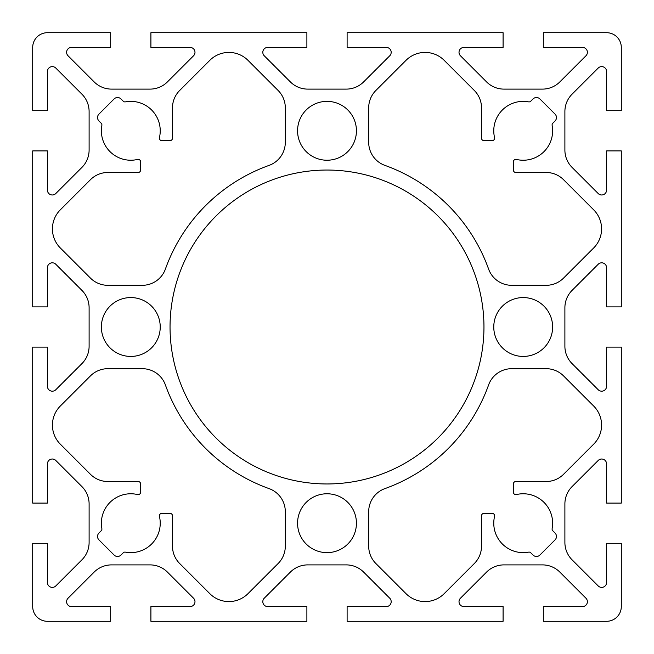 <?xml version="1.0" encoding="UTF-8"?>
<svg xmlns="http://www.w3.org/2000/svg" width="654" height="654" viewBox="0 0 654 654"><rect width="100%" height="100%" fill="white"/><g stroke="black" fill="none" stroke-linecap="round" stroke-linejoin="round"><path stroke-width="0.98" d="M97.544 536.468A4.905 4.905 0 0 0 98.975 539.934L114.066 555.025A4.905 4.905 0 0 0 120.998 555.025L123.214 552.81A2.453 2.453 0 0 1 125.404 552.131A29.43 29.43 0 0 0 159.437 516.407A2.453 2.453 0 0 1 161.824 513.39L170.04 513.39A2.453 2.453 0 0 1 172.493 515.842L172.493 546.188A24.525 24.525 0 0 0 179.678 563.527L209.828 593.677A26.977 26.977 0 0 0 247.972 593.677L278.122 563.527A24.525 24.525 0 0 0 285.308 546.188L285.308 511.69A24.525 24.525 0 0 0 269.056 488.603A171.675 171.675 0 0 1 165.397 384.944A24.525 24.525 0 0 0 142.31 368.692L107.812 368.692A24.525 24.525 0 0 0 90.473 375.878L60.323 406.028A26.977 26.977 0 0 0 60.323 444.172L90.473 474.322A24.525 24.525 0 0 0 107.812 481.507L138.157 481.507A2.453 2.453 0 0 1 140.61 483.96L140.61 492.176A2.453 2.453 0 0 1 137.593 494.563A29.43 29.43 0 0 0 101.869 528.596A2.453 2.453 0 0 1 101.19 530.786L98.975 533.002A4.905 4.905 0 0 0 97.544 536.468M552.09 529.045A2.453 2.453 0 0 1 552.131 528.596A29.43 29.43 0 0 0 516.407 494.563A2.453 2.453 0 0 1 513.39 492.176L513.39 483.96A2.453 2.453 0 0 1 515.842 481.507L546.188 481.507A24.525 24.525 0 0 0 563.527 474.322L593.677 444.172A26.977 26.977 0 0 0 593.677 406.028L563.527 375.878A24.525 24.525 0 0 0 546.188 368.692L511.69 368.692A24.525 24.525 0 0 0 488.603 384.944A171.675 171.675 0 0 1 384.936 488.603A24.525 24.525 0 0 0 368.692 511.69L368.692 546.188A24.525 24.525 0 0 0 375.878 563.527L406.028 593.677A26.977 26.977 0 0 0 444.172 593.677L474.322 563.527A24.525 24.525 0 0 0 481.507 546.188L481.507 515.842A2.453 2.453 0 0 1 483.96 513.39L492.176 513.39A2.453 2.453 0 0 1 494.563 516.407A29.43 29.43 0 0 0 528.596 552.131A2.453 2.453 0 0 1 530.786 552.81L533.002 555.025A4.905 4.905 0 0 0 539.934 555.025L555.025 539.934A4.905 4.905 0 0 0 555.025 533.002L552.81 530.786A2.453 2.453 0 0 1 552.09 529.045M97.544 117.532A4.905 4.905 0 0 0 98.975 120.998L101.19 123.214A2.453 2.453 0 0 1 101.869 125.404A29.43 29.43 0 0 0 137.593 159.437A2.453 2.453 0 0 1 140.61 161.824L140.61 170.04A2.453 2.453 0 0 1 138.157 172.493L107.812 172.493A24.525 24.525 0 0 0 90.473 179.678L60.323 209.828A26.977 26.977 0 0 0 60.323 247.972L90.473 278.122A24.525 24.525 0 0 0 107.812 285.308L142.31 285.308A24.525 24.525 0 0 0 165.397 269.064A171.675 171.675 0 0 1 269.056 165.397A24.525 24.525 0 0 0 285.308 142.31L285.308 107.812A24.525 24.525 0 0 0 278.122 90.473L247.972 60.323A26.977 26.977 0 0 0 209.828 60.323L179.678 90.473A24.525 24.525 0 0 0 172.493 107.812L172.493 138.157A2.453 2.453 0 0 1 170.04 140.61L161.824 140.61A2.453 2.453 0 0 1 159.437 137.593A29.43 29.43 0 0 0 125.404 101.869A2.453 2.453 0 0 1 123.214 101.19L120.998 98.975A4.905 4.905 0 0 0 114.066 98.975L98.975 114.066A4.905 4.905 0 0 0 97.544 117.532M552.09 124.955A2.453 2.453 0 0 1 552.81 123.214L555.025 120.998A4.905 4.905 0 0 0 555.025 114.066L539.934 98.975A4.905 4.905 0 0 0 533.002 98.975L530.786 101.19A2.453 2.453 0 0 1 528.596 101.869A29.43 29.43 0 0 0 494.563 137.593A2.453 2.453 0 0 1 492.176 140.61L483.96 140.61A2.453 2.453 0 0 1 481.507 138.157L481.507 107.812A24.525 24.525 0 0 0 474.322 90.473L444.172 60.323A26.977 26.977 0 0 0 406.028 60.323L375.878 90.473A24.525 24.525 0 0 0 368.692 107.812L368.692 142.31A24.525 24.525 0 0 0 384.936 165.397A171.675 171.675 0 0 1 488.603 269.064A24.525 24.525 0 0 0 511.69 285.308L546.188 285.308A24.525 24.525 0 0 0 563.527 278.122L593.677 247.972A26.977 26.977 0 0 0 593.677 209.828L563.527 179.678A24.525 24.525 0 0 0 546.188 172.493L515.842 172.493A2.453 2.453 0 0 1 513.39 170.04L513.39 161.824A2.453 2.453 0 0 1 516.407 159.437A29.43 29.43 0 0 0 552.131 125.404A2.453 2.453 0 0 1 552.09 124.955M552.63 327A29.43 29.43 0 0 0 523.2 297.57A29.43 29.43 0 0 0 493.77 327A29.43 29.43 0 0 0 523.2 356.43A29.43 29.43 0 0 0 552.63 327M483.96 327A156.96 156.96 0 0 0 327 170.04A156.96 156.96 0 0 0 170.04 327A156.96 156.96 0 0 0 327 483.96A156.96 156.96 0 0 0 483.96 327M356.43 523.2A29.43 29.43 0 0 0 327 493.77A29.43 29.43 0 0 0 297.57 523.2A29.43 29.43 0 0 0 327 552.63A29.43 29.43 0 0 0 356.43 523.2M356.43 130.8A29.43 29.43 0 0 0 327 101.37A29.43 29.43 0 0 0 297.57 130.8A29.43 29.43 0 0 0 327 160.23A29.43 29.43 0 0 0 356.43 130.8M160.23 327A29.43 29.43 0 0 0 130.8 297.57A29.43 29.43 0 0 0 101.37 327A29.43 29.43 0 0 0 130.8 356.43A29.43 29.43 0 0 0 160.23 327M460.449 55.786A4.905 4.905 0 0 1 463.923 47.415L503.089 47.415L503.089 32.7L347.111 32.7L347.111 47.415L386.277 47.415A4.905 4.905 0 0 1 389.751 55.786L363.616 81.922A24.525 24.525 0 0 1 346.268 89.108L307.732 89.108A24.525 24.525 0 0 1 290.384 81.922L264.249 55.786A4.905 4.905 0 0 1 267.723 47.415L306.889 47.415L306.889 32.7L150.91 32.7L150.91 47.415L190.077 47.415A4.905 4.905 0 0 1 193.551 55.786L167.416 81.922A24.525 24.525 0 0 1 150.068 89.108L111.532 89.108A24.525 24.525 0 0 1 94.184 81.922L68.049 55.786A4.905 4.905 0 0 1 71.523 47.415L110.69 47.415L110.69 32.7L47.415 32.7A14.715 14.715 0 0 0 32.7 47.415L32.7 110.69L47.415 110.69L47.415 71.523A4.905 4.905 0 0 1 55.786 68.049L81.922 94.184A24.525 24.525 0 0 1 89.108 111.532L89.108 150.068A24.525 24.525 0 0 1 81.922 167.416L55.786 193.551A4.905 4.905 0 0 1 47.415 190.077L47.415 150.91L32.7 150.91L32.7 306.889L47.415 306.889L47.415 267.723A4.905 4.905 0 0 1 55.786 264.249L81.922 290.384A24.525 24.525 0 0 1 89.108 307.732L89.108 346.268A24.525 24.525 0 0 1 81.922 363.616L55.786 389.751A4.905 4.905 0 0 1 47.415 386.277L47.415 347.111L32.7 347.111L32.7 503.089L47.415 503.089L47.415 463.923A4.905 4.905 0 0 1 55.786 460.449L81.922 486.584A24.525 24.525 0 0 1 89.108 503.932L89.108 542.468A24.525 24.525 0 0 1 81.922 559.816L55.786 585.951A4.905 4.905 0 0 1 47.415 582.477L47.415 543.311L32.7 543.311L32.7 606.585A14.715 14.715 0 0 0 47.415 621.3L110.69 621.3L110.69 606.585L71.523 606.585A4.905 4.905 0 0 1 68.049 598.214L94.184 572.078A24.525 24.525 0 0 1 111.532 564.893L150.068 564.893A24.525 24.525 0 0 1 167.416 572.078L193.551 598.214A4.905 4.905 0 0 1 190.077 606.585L150.91 606.585L150.91 621.3L306.889 621.3L306.889 606.585L267.723 606.585A4.905 4.905 0 0 1 264.249 598.214L290.384 572.078A24.525 24.525 0 0 1 307.732 564.893L346.268 564.893A24.525 24.525 0 0 1 363.616 572.078L389.751 598.214A4.905 4.905 0 0 1 386.277 606.585L347.111 606.585L347.111 621.3L503.089 621.3L503.089 606.585L463.923 606.585A4.905 4.905 0 0 1 460.449 598.214L486.584 572.078A24.525 24.525 0 0 1 503.932 564.893L542.468 564.893A24.525 24.525 0 0 1 559.816 572.078L585.951 598.214A4.905 4.905 0 0 1 582.477 606.585L543.311 606.585L543.311 621.3L606.585 621.3A14.715 14.715 0 0 0 621.3 606.585L621.3 543.311L606.585 543.311L606.585 582.477A4.905 4.905 0 0 1 598.214 585.951L572.078 559.816A24.525 24.525 0 0 1 564.893 542.468L564.893 503.932A24.525 24.525 0 0 1 572.078 486.584L598.214 460.449A4.905 4.905 0 0 1 606.585 463.923L606.585 503.089L621.3 503.089L621.3 347.111L606.585 347.111L606.585 386.277A4.905 4.905 0 0 1 598.214 389.751L572.078 363.616A24.525 24.525 0 0 1 564.893 346.268L564.893 307.732A24.525 24.525 0 0 1 572.078 290.384L598.214 264.249A4.905 4.905 0 0 1 606.585 267.723L606.585 306.889L621.3 306.889L621.3 150.91L606.585 150.91L606.585 190.077A4.905 4.905 0 0 1 598.214 193.551L572.078 167.416A24.525 24.525 0 0 1 564.893 150.068L564.893 111.532A24.525 24.525 0 0 1 572.078 94.184L598.214 68.049A4.905 4.905 0 0 1 606.585 71.523L606.585 110.69L621.3 110.69L621.3 47.415A14.715 14.715 0 0 0 606.585 32.7L543.311 32.7L543.311 47.415L582.477 47.415A4.905 4.905 0 0 1 585.951 55.786L559.816 81.922A24.525 24.525 0 0 1 542.468 89.108L503.932 89.108A24.525 24.525 0 0 1 486.584 81.922L460.449 55.786"/></g></svg>
